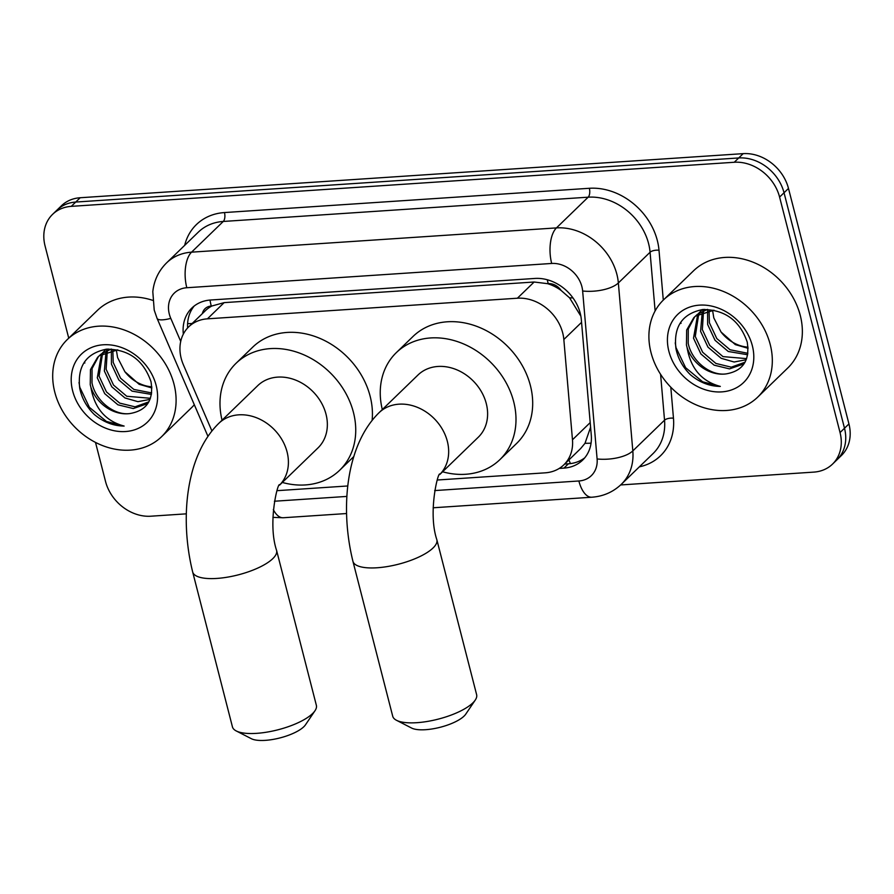 <?xml version="1.0" encoding="UTF-8"?>
<svg xmlns="http://www.w3.org/2000/svg" width="894" height="894" viewBox="0 0 894 894"><rect width="100%" height="100%" fill="white"/><g stroke="black" fill="none" stroke-linecap="round" stroke-linejoin="round"><path stroke-width="1.34" d="M580.854 316.152L569.579 297.836L561.13 290.461A13.533 11.108 -134.1 0 0 548.201 283.633A40.61 19.076 -93.8 0 1 547.318 279.766M437.311 480.011L545.139 472.837A40.61 33.313 -134.1 0 0 563.846 464.835A40.61 33.313 -134.1 0 0 572.473 439.77L563.835 339.508A40.61 33.313 -134.1 0 0 562.728 333.015A40.61 33.313 -134.1 0 0 517.402 298.216L207.419 318.834A40.61 33.313 -134.1 0 0 188.712 326.835A40.61 33.313 -134.1 0 0 183.393 364.808L211.912 430.953M548.201 283.633L547.575 283.666A40.61 33.313 45.9 0 1 561.13 290.461M188.712 326.835L205.397 310.676A40.61 33.313 45.9 0 1 211.9 305.994L211.275 306.039A13.533 11.108 -134.1 0 0 202.368 313.615M563.846 464.835L580.675 448.531L585.011 443.29L590.599 427.187M547.575 283.666L534.131 282.012L224.148 302.63L211.9 305.994M277.039 490.672L347.822 485.967M68.737 338.156L45.058 245.917A40.61 33.313 45.9 0 1 52.567 214.37L57.026 210.056A40.61 33.313 45.9 0 1 75.733 202.055L738.712 157.959A40.61 33.313 45.9 0 1 784.038 192.758L844.495 428.237A40.61 33.313 45.9 0 1 836.974 459.784A40.61 33.313 45.9 0 0 844.495 428.237L784.038 192.758A40.61 33.313 45.9 0 0 738.712 157.959L75.733 202.055A40.61 33.313 45.9 0 0 57.026 210.056L61.474 205.743A40.61 33.313 45.9 0 1 80.181 197.742L743.171 153.645A40.61 33.313 45.9 0 1 788.486 188.444L848.942 423.924A40.61 33.313 45.9 0 1 841.433 455.482L832.526 464.098A40.61 33.313 45.9 0 1 813.819 472.11L620.648 484.95M559.242 468.422L563.935 468.11A40.61 33.313 -134.1 0 0 582.642 460.108A40.61 33.313 -134.1 0 0 591.269 435.043L581.335 319.739A40.61 33.313 -134.1 0 0 580.228 313.246A40.61 33.313 -134.1 0 0 534.903 278.447L210.582 300.015A40.61 33.313 -134.1 0 0 191.875 308.028A40.61 33.313 -134.1 0 0 183.337 334.099M52.567 214.37A40.61 33.313 45.9 0 1 71.274 206.358L734.265 162.261A40.61 33.313 45.9 0 1 779.59 197.071L840.047 432.551A40.61 33.313 45.9 0 1 832.526 464.098M186.321 513.838L150.829 516.207A40.61 33.313 45.9 0 1 105.514 481.397L95.502 442.407M187.628 327.942A40.61 33.313 45.9 0 1 194.221 305.994M584.743 457.829A40.61 33.313 45.9 0 1 568.383 463.807L564.65 464.053M650.988 352.471A67.687 55.517 45.9 0 1 663.516 299.881A67.687 55.517 45.9 0 1 724.129 291.757A67.687 55.517 45.9 0 1 770.237 344.536A67.687 55.517 45.9 0 1 757.699 397.126A67.687 55.517 45.9 0 1 697.085 405.261A67.687 55.517 45.9 0 1 650.988 352.471M681.038 323.371A67.687 55.517 45.9 0 1 680.747 322.231M663.516 299.881L693.565 270.781A67.687 55.517 45.9 0 1 754.178 262.657A67.687 55.517 45.9 0 1 800.275 315.437A67.687 55.517 45.9 0 1 787.748 368.026L757.699 397.126M690.403 374.72C699.611 382.431 709.579 386.331 720.329 386.409C701.712 381.414 690.626 368.462 687.095 347.576A33.849 27.759 45.9 0 0 726.219 373.882C743.048 370.909 750.044 360.282 747.205 342.011C739.707 320.499 724.911 309.659 702.818 309.514C682.312 313.582 673.361 326.668 675.965 348.772C678.054 358.662 682.86 367.311 690.403 374.72M752.346 345.732A47.382 38.855 45.9 0 1 721.749 391.885A47.382 38.855 45.9 0 1 668.88 351.286A47.382 38.855 45.9 0 1 699.477 305.133A47.382 38.855 45.9 0 1 752.346 345.732M698.739 313.939L695.275 336.468L702.662 352.258L715.893 363.445L731.281 367.177L745.037 362.193M697.666 314.599L693.509 338.178L700.896 353.968L714.127 365.154L729.515 368.887L742.769 364.316L744.97 362.327M703.477 311.771L702.349 329.618L709.724 345.419L722.967 356.605L746.624 358.628M702.226 312.241L700.583 331.328L707.959 347.129L721.201 358.315L734.13 362.003L746.211 359.734M709.054 310.464L709.411 322.779L716.798 338.569L730.029 349.755L747.887 353.298M707.567 310.699L707.646 324.488L715.032 340.29L728.264 351.476L747.652 354.762M748.021 347.151A33.849 27.759 45.9 0 1 721.067 332.043L735.326 344.626L748.088 348.302M707.534 309.38L697.409 314.342L693.8 317.672L686.67 329.987L686.447 345.017L687.095 347.576M694.705 316.834L688.279 328.936L688.212 343.307C691.699 361.187 710.451 376.195 726.219 373.882M713.971 310.196L695.644 316.051L693.8 317.672M701.768 309.994L699.432 312.889M702.271 309.57L698.404 313.593M704.528 309.391L703.991 310.531M703.656 309.436L702.785 311.056M721.067 332.043L713.803 317.884L712.552 310.196M675.227 342.849L676.043 347.699L685.62 367.691L702.65 381.794L720.329 386.409M54.78 392.131A67.687 55.517 45.9 0 1 67.307 339.541A67.687 55.517 45.9 0 1 127.92 331.406A67.687 55.517 45.9 0 1 174.017 384.197A67.687 55.517 45.9 0 1 161.49 436.786A67.687 55.517 45.9 0 1 100.877 444.91A67.687 55.517 45.9 0 1 54.78 392.131M84.818 363.031A67.687 55.517 45.9 0 1 84.539 361.88M67.307 339.541L97.357 310.442A67.687 55.517 45.9 0 1 152.65 300.328M94.194 414.38C103.402 422.091 113.37 425.98 124.121 426.058C105.492 421.063 94.418 408.122 90.886 387.225A33.849 27.759 45.9 0 0 130.01 413.542C146.839 410.558 153.835 399.942 150.997 381.671C143.487 360.148 128.691 349.319 106.609 349.163C86.092 353.242 77.141 366.328 79.756 388.432C81.835 398.311 86.651 406.96 94.194 414.38M156.137 385.381A47.382 38.855 45.9 0 1 125.54 431.534A47.382 38.855 45.9 0 1 72.66 390.935A47.382 38.855 45.9 0 1 103.257 344.782A47.382 38.855 45.9 0 1 156.137 385.381M102.531 353.599L99.066 376.117L106.453 391.918L119.684 403.105L135.072 406.837L148.829 401.853M101.458 354.259L97.301 377.827L104.687 393.628L117.919 404.814L133.295 408.547L146.549 403.965L148.762 401.976M107.269 351.431L106.129 369.278L113.516 385.068L126.747 396.254L150.415 398.288M106.006 351.901L104.363 370.988L111.75 386.778L124.981 397.964L137.911 401.663L149.991 399.394M112.845 350.113L113.203 362.428L120.578 378.229L133.821 389.415L151.678 392.947M111.359 350.359L111.437 364.149L118.813 379.939L132.055 391.125L151.444 394.422M151.812 386.811A33.849 27.759 45.9 0 1 124.858 371.692L139.118 384.286L151.879 387.962M111.314 349.04L101.19 354.002L97.591 357.321L90.462 369.647L90.238 384.677L90.886 387.225M98.496 356.494L92.06 368.585L92.004 382.967C95.49 400.836 114.242 415.844 130.01 413.542M117.762 349.845L99.424 355.711L97.591 357.321M105.559 349.643L103.223 352.538M106.062 349.219L102.195 353.242M108.308 349.051L107.783 350.191M107.436 349.096L106.565 350.705M124.858 371.692L117.583 357.533L116.332 349.845M194.311 404.736A67.687 55.517 45.9 0 1 191.54 407.686L161.49 436.786M79.018 382.509L79.834 387.359L89.4 407.34L106.442 421.443L124.121 426.058M475.262 700.069L465.752 714.15A29.781 9.722 165.6 0 1 425.611 729.694A29.781 9.722 165.6 0 1 411.609 728.051L396.5 720.296A43.325 14.148 -14.4 0 0 416.861 722.687A43.325 14.148 -14.4 0 0 475.262 700.069A43.325 14.148 -14.4 0 0 476.625 694.672L436.853 539.752A43.325 14.148 165.6 0 1 377.089 567.768A43.325 14.148 165.6 0 1 352.929 561.298L392.712 716.217A43.325 14.148 -14.4 0 0 396.5 720.296M439.792 474.49L478.268 437.233A43.325 35.525 -134.1 0 0 486.28 403.574A43.325 35.525 -134.1 0 0 456.778 369.792A43.325 35.525 -134.1 0 0 417.99 374.999L379.045 412.715C346.056 445.011 339.787 508.049 352.929 561.298M382.308 409.553A74.459 61.071 45.9 0 1 396.321 352.627A74.459 61.071 45.9 0 1 463.003 343.687A74.459 61.071 45.9 0 1 513.704 401.752A74.459 61.071 45.9 0 1 499.925 459.594A74.459 61.071 45.9 0 1 442.586 471.786M396.321 352.627L413.017 336.468A74.459 61.071 45.9 0 1 479.687 327.517A74.459 61.071 45.9 0 1 530.399 385.582A74.459 61.071 45.9 0 1 516.62 443.435L499.925 459.594M315.001 710.73L305.491 724.799A29.781 9.722 165.6 0 1 265.35 740.355A29.781 9.722 165.6 0 1 251.348 738.701L236.239 730.946A43.325 14.148 -14.4 0 0 256.6 733.348A43.325 14.148 -14.4 0 0 315.001 710.73A43.325 14.148 -14.4 0 0 316.364 705.332L276.592 550.413A43.325 14.148 165.6 0 1 216.829 578.429A43.325 14.148 165.6 0 1 192.668 571.959L232.44 726.878A43.325 14.148 -14.4 0 0 236.239 730.946M279.531 485.151L318.007 447.894A43.325 35.525 -134.1 0 0 326.019 414.235A43.325 35.525 -134.1 0 0 296.517 380.453A43.325 35.525 -134.1 0 0 257.729 385.649L218.773 423.376C185.796 455.672 179.526 518.71 192.668 571.959M222.047 420.202A74.459 61.071 45.9 0 1 236.061 363.288A74.459 61.071 45.9 0 1 302.742 354.348A74.459 61.071 45.9 0 1 353.443 412.413A74.459 61.071 45.9 0 1 339.664 470.255A74.459 61.071 45.9 0 1 282.325 482.447M236.061 363.288L252.756 347.118A74.459 61.071 45.9 0 1 319.426 338.178A74.459 61.071 45.9 0 1 370.138 396.243A74.459 61.071 45.9 0 1 372.116 420.37M581.558 322.343L563.835 339.508M187.606 323.55A40.61 9.745 -23.3 0 0 192.199 323.46M570.45 463.606A40.61 19.076 -93.8 0 1 568.953 459.885M585.011 443.29A40.61 16.371 -4.9 0 0 591.057 443.156M569.579 297.836A40.61 16.371 -4.9 0 0 572.953 297.903M211.275 306.039A40.61 19.076 -93.8 0 1 209.989 300.06M534.131 282.012L517.402 298.216M590.196 422.605L572.473 439.77M224.148 302.63L207.419 318.834M80.181 197.742L71.274 206.358M743.171 153.645L734.265 162.261M788.486 188.444L779.59 197.071M848.942 423.924L840.047 432.551M434.663 490.582L578.876 480.983A27.077 22.205 -134.1 0 0 597.103 458.946L582.642 290.997A27.077 22.205 -134.1 0 0 581.893 286.661A27.077 22.205 -134.1 0 0 551.687 263.462L186.801 287.734A27.077 22.205 -134.1 0 0 169.312 314.107A27.077 22.205 -134.1 0 0 170.788 318.387L180.722 341.419M186.801 287.734A27.077 12.717 86.2 0 1 191.562 252.164L556.448 227.903A54.154 44.409 45.9 0 1 616.871 274.302A54.154 44.409 45.9 0 1 618.357 282.962L650.072 252.242A54.154 44.409 -134.1 0 0 648.586 243.581A54.154 44.409 -134.1 0 0 588.163 197.183L223.276 221.455A54.154 44.409 -134.1 0 0 198.334 232.127L166.619 262.847A54.154 44.409 45.9 0 1 191.562 252.164L223.276 221.455A6.772 3.185 -93.8 0 0 224.472 212.56L589.347 188.288A6.772 3.185 -93.8 0 1 588.163 197.183L556.448 227.903A27.077 12.717 86.2 0 0 551.687 263.462M166.619 262.847C158.663 270.737 154.059 280.347 152.807 291.667L154.215 310.062L157.053 318.331A27.077 6.493 -23.3 0 0 170.788 318.387M589.347 188.288A60.915 49.963 45.9 0 1 657.325 240.497A60.915 49.963 45.9 0 1 659.001 250.231L663.292 300.105M670.802 387.191L673.461 418.18A60.915 49.963 45.9 0 1 639.366 466.836M184.678 245.358A60.915 49.963 45.9 0 1 224.472 212.56M582.642 290.997A27.077 10.918 -4.9 0 0 618.357 282.962L632.818 450.9L664.533 420.191L660.588 374.307M597.103 458.946A27.077 10.918 -4.9 0 0 632.818 450.9A54.154 44.409 45.9 0 1 621.319 484.313L653.022 453.604A54.154 44.409 -134.1 0 0 664.533 420.191A6.772 2.727 175.1 0 1 673.461 418.18M655.123 310.933L650.072 252.242A6.772 2.727 175.1 0 1 659.001 250.231M274.402 501.232L346.894 496.416M273.318 509.591A27.077 12.717 86.2 0 0 283.264 517.749L346.537 513.536M578.876 480.983A27.077 12.717 86.2 0 0 591.806 497.22C603.26 496.382 613.094 492.08 621.319 484.313M568.383 463.807L563.935 468.11M439.814 474.457A43.325 35.525 -134.1 0 0 447.335 441.301A43.325 35.525 -134.1 0 0 398.992 404.177A43.325 35.525 -134.1 0 0 379.045 412.715M279.554 485.118A43.325 35.525 -134.1 0 0 287.075 451.951A43.325 35.525 -134.1 0 0 238.732 414.838A43.325 35.525 -134.1 0 0 218.773 423.376M272.905 517.369L283.264 517.749M433.143 507.781L591.806 497.22M157.053 318.331L207.944 436.339M700.874 310.821L702.159 309.581M104.654 350.482L105.939 349.23M436.853 539.752C427.555 512.273 438.473 469.898 439.937 474.289M276.592 550.413C267.295 522.934 278.202 480.559 279.677 484.95M339.664 470.255L353.856 456.51"/></g></svg>
